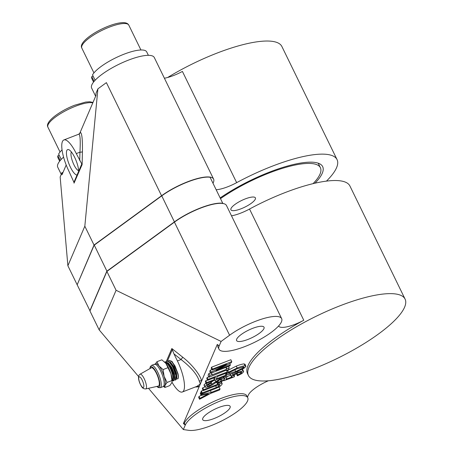 <?xml version="1.0" encoding="UTF-8"?>
<svg xmlns="http://www.w3.org/2000/svg" width="453" height="453" viewBox="0 0 453 453"><rect width="100%" height="100%" fill="white"/><g stroke="black" fill="none" stroke-linecap="round" stroke-linejoin="round"><path stroke-width="0.68" d="M218.788 407.474A15.249 4.128 -26 0 1 230.124 406.33A15.249 4.128 -26 0 1 214.043 418.555A15.249 4.128 -26 0 1 202.712 419.699A15.249 4.128 -26 0 1 218.788 407.474M252.683 328.351A15.249 4.128 -26 0 1 264.02 327.208A15.249 4.128 -26 0 1 247.938 339.433A15.249 4.128 -26 0 1 236.608 340.577A15.249 4.128 -26 0 1 252.683 328.351M231.517 215.832A21.784 5.895 154 0 0 240.622 213.159A21.784 5.895 154 0 0 249.529 209.037A87.146 23.584 -26 0 1 285.158 192.559A87.146 23.584 -26 0 1 349.926 186.007L405.09 299.11A87.146 23.584 -26 0 1 313.204 368.963A87.146 23.584 -26 0 1 248.437 375.514A87.146 23.584 -26 0 1 340.322 305.667A87.146 23.584 -26 0 1 405.09 299.11M248.437 375.514L247.519 373.634A87.146 23.584 -26 0 1 303.776 320.26A21.784 5.895 -26 0 1 294.869 324.382A21.784 5.895 -26 0 1 278.674 326.018A21.784 5.895 -26 0 1 278.635 325.928M197.015 386.318L200.339 383.991L183.391 423.555L184.365 423.176L185.283 425.061A34.858 9.434 -26 0 1 221.84 400.356A34.858 9.434 -26 0 1 247.746 397.734A34.858 9.434 -26 0 1 210.996 425.673A34.858 9.434 -26 0 1 188.856 430.35L183.357 429.563L148.51 388.306M184.365 423.176A34.858 9.434 -26 0 1 220.922 398.47A34.858 9.434 -26 0 1 246.828 395.848L247.746 397.734M219.178 345.939L221.109 341.437L229.597 335.237A34.858 9.434 -26 0 1 255.735 321.234A34.858 9.434 -26 0 1 281.641 318.612A34.858 9.434 -26 0 1 244.892 346.551A34.858 9.434 -26 0 1 218.98 349.172A34.858 9.434 -26 0 1 219.178 345.939L217.287 344.427L200.339 383.991L199.252 381.098C197.242 374.569 191.183 367.377 181.075 359.535L182.746 357.224C191.97 364.325 200.843 375.599 201.562 381.143A2.18 1.806 168.6 0 0 199.252 381.098M221.109 341.437L116.087 290.288L99.145 329.846L89.949 310.996L106.897 271.438L174.433 222.134A34.858 9.434 -26 0 1 200.571 208.125A34.858 9.434 -26 0 1 226.477 205.503L281.641 318.612M95.634 96.274L91.642 88.086A34.858 9.434 -26 0 1 128.397 60.147A34.858 9.434 -26 0 1 154.303 57.525L213.606 179.116A34.858 9.434 154 0 0 187.701 181.738A34.858 9.434 154 0 0 161.562 195.741L94.026 245.045L77.231 284.631M326.46 181.121A87.146 23.584 154 0 0 337.055 159.615L281.891 46.512A87.146 23.584 154 0 0 217.123 53.063A87.146 23.584 154 0 0 167.684 77.48M337.055 159.615A87.146 23.584 154 0 0 272.287 166.172A87.146 23.584 154 0 0 236.659 182.65A21.784 5.895 -26 0 1 216.16 189.75M61.251 174.399L57.746 167.214A34.858 9.434 -26 0 1 63.579 157.112M62.571 173.459L62.084 172.457L62.027 174.722L66.195 164.994M220.158 197.938A71.144 19.253 -26 0 1 269.795 171.981A71.144 19.253 -26 0 1 320.452 164.235A71.144 19.253 -26 0 1 315.005 183.193M313.074 183.646A68.63 18.573 154 0 0 320.407 167.735L318.572 163.963A68.63 18.573 154 0 0 318.063 163.131M71.398 151.981A10.238 2.945 -111.2 0 0 71.24 152.276A10.238 2.945 -111.2 0 0 72.978 162.61A10.238 2.945 -111.2 0 0 78.641 170.702M241.041 208.788A13.618 3.686 154 0 0 255.401 197.87A13.618 3.686 154 0 0 245.283 198.895A13.618 3.686 154 0 0 230.922 209.813A13.618 3.686 154 0 0 241.041 208.788M320.407 167.735A68.63 18.573 154 0 0 269.405 172.893A68.63 18.573 154 0 0 220.498 198.641M77.169 284.795L94.207 244.999L161.693 195.73A34.638 9.371 -26 0 1 187.667 181.817A34.638 9.371 -26 0 1 209.932 177.208L210.079 177.27A34.858 9.434 154 0 0 187.791 181.925A34.858 9.434 154 0 0 161.653 195.928L94.116 245.232L77.169 284.795L90.011 310.854M89.858 310.809L106.806 271.245L174.343 221.942A34.858 9.434 -26 0 1 200.481 207.938A34.858 9.434 -26 0 1 222.763 203.284L222.802 203.601M210.079 177.27L222.763 203.284M163.391 386.437A11.982 3.448 68.8 0 1 163.125 386.59L160.209 387.717A11.982 3.448 68.8 0 0 160.475 387.564A11.982 3.448 68.8 0 0 158.907 374.807A11.982 3.448 68.8 0 0 151.557 365.367L154.479 364.24A11.982 3.448 68.8 0 1 161.823 373.674A11.982 3.448 68.8 0 1 163.391 386.437M158.669 385.939A9.802 2.82 68.8 0 1 158.329 386.098L145.713 388.934A7.894 2.271 68.8 0 0 145.985 388.804A7.894 2.271 68.8 0 0 144.886 380.243A7.894 2.271 68.8 0 0 140.022 374.223L151.262 367.83A9.802 2.82 68.8 0 1 157.304 375.305A9.802 2.82 68.8 0 1 158.669 385.939M167.978 367.672L165.866 363.374A11.982 3.448 68.8 0 1 168.646 367.978A11.982 3.448 68.8 0 1 170.923 373.742L167.978 367.672L163.08 369.569L164.111 376.375A11.982 3.448 -111.2 0 0 159.054 366.013A11.982 3.448 -111.2 0 0 155.136 364.201M165.487 362.91A9.258 2.667 68.8 0 1 170.164 368.21A9.258 2.667 68.8 0 1 172.633 379.586L172.151 379.937M168.25 361.109L168.992 360.345L171.693 361.624L174.773 366.092L177.678 373.527C178.278 375.939 178.386 377.689 177.989 378.787A10.374 2.99 -111.2 0 0 178.006 373.731L172.361 361.902L171.704 361.284L175.028 365.99L178.006 373.731M168.992 360.345L171.704 361.284M164.699 362.077A10.374 2.99 68.8 0 1 164.983 361.896A10.374 2.99 68.8 0 1 170.339 367.808A10.374 2.99 68.8 0 1 173.103 380.554L173.935 380.231L173.391 380.894L172.168 380.52M165.051 361.873L167.587 362.876L170.911 367.587L173.793 374.937L174.36 379.24L174.19 380.129L173.391 380.894M166.194 361.902L166.931 361.143L169.484 362.27L172.712 366.89L175.866 375.418L175.453 380.101L174.292 379.767M166.931 361.143L169.649 362.077L172.972 366.788L175.849 374.138L176.421 378.442L176.251 379.337L175.453 380.095M226.84 370.848L236.262 366.132C239.411 364.835 242.044 364.087 244.156 363.884L244.999 364.597M237.383 375.826L237.78 374.903L240.922 373.351L241.806 372.434L241.307 372.06L237.559 373.108L232.989 375.679L234.569 376.041L234.201 376.902L223.72 380.752L225.22 377.241L227.095 376.517L225.939 379.212L232.31 376.885L231.392 376.132L232.933 374.665L237.955 372.179L242.87 370.916L243.663 371.749L241.913 373.538L237.383 375.826L236.466 373.94L236.67 373.459M225.804 374.778L226.177 374.631L227.095 376.517M227.066 376.579L230.696 375.254M230.475 374.246L231.358 376.602L230.435 374.716L230.56 374.082M242.565 369.144L243.663 371.749M230.373 364.875L229.965 365.831L210.679 373.289L211.177 372.14L226.523 364.444L212.078 370.033L211.16 368.147L211.568 367.196L230.854 359.733L231.772 361.619L231.29 362.745L215.939 370.463L230.373 364.875L229.716 363.533M210.679 373.289L209.762 371.409L210.254 370.254L211.806 369.478M209.003 377.207L209.779 375.395L212.123 374.489L211.93 374.931L226.704 369.218L226.896 368.776L229.235 367.87L228.459 369.676L226.121 370.582L226.296 370.169L209.003 377.207L208.086 375.322L208.861 373.51L210.481 372.887M206.285 383.549L206.693 382.598L214.411 379.614L215.385 377.349L207.667 380.333L208.074 379.382L227.361 371.919L226.953 372.87L217.253 376.624L216.285 378.889L225.979 375.135L225.571 376.086L206.285 383.549L205.368 381.664L205.775 380.713L207.519 380.039M207.667 380.333L206.744 378.448L207.151 377.496L208.827 376.845M211.07 382.394L213.04 380.939M204.071 384.699L204.988 386.579L206.761 384.756L211.16 382.581L210.764 383.51L207.95 384.863L206.964 385.814L207.366 386.233L209.292 385.792L219.852 379.053L223.55 378.125L224.326 378.448L224.258 379.161L222.338 381.143L217.315 383.623L217.712 382.7L221.115 381.115L222.253 380.005L221.874 379.342L219.75 379.863L212.961 384.535L209.207 386.562L205.804 387.372L204.988 386.579L204.96 387.043L204.043 385.158L205.928 382.813M201.874 393.85L202.281 392.898L216.432 387.423L218.827 386.262L219.881 385.146L219.552 384.574L217.4 385.158L203.255 390.633L203.663 389.682L217.808 384.206L221.608 383.238L222.163 383.498L222.066 384.269L220.351 386.177L216.024 388.374L201.874 393.85L200.956 391.964L201.364 391.013L203.108 390.339M203.255 390.633L202.332 388.748L202.74 387.796L204.92 386.953M214.909 383.085L216.715 382.389M199.558 399.257L199.954 398.329L208.391 393.855L201.177 395.475L201.574 394.546L211.251 392.383L220.05 388.974L219.643 389.931L210.843 393.334L199.558 399.257L198.641 397.372L199.037 396.443L201.121 395.35M201.177 395.475L200.26 393.589L200.656 392.66L201.234 392.536M217.927 387.558L219.133 387.089L220.05 388.974M247.463 397.145L248.363 395.05A21.784 5.895 -26 0 1 268.357 380.78M218.98 349.172L218.063 347.287A34.858 9.434 -26 0 1 217.944 344.954M172.004 382.236A23.964 6.897 -111.2 0 0 182.333 392.004A23.964 6.897 -111.2 0 0 177.417 360.95L181.075 359.535L173.952 353.855L177.417 360.95M197.202 386.25L182.333 392.004M99.145 329.846L138.556 376.517M183.391 423.555L185.283 425.061L183.357 429.563M116.087 290.288L106.897 271.438M173.952 353.855L172.304 349.648L167.451 360.979M177.989 378.787L176.364 378.906M195.186 387.032L199.122 386.839A2.18 1.971 71.3 0 0 197.134 386.279M166.121 361.873L171.84 348.533L172.304 349.648M199.954 398.329L199.037 396.443M211.251 392.383L210.368 390.565M201.574 394.546L200.656 392.66M221.608 383.238L220.99 381.975M217.808 384.206L217.491 383.555M203.663 389.682L202.74 387.796M219.552 384.574L219.898 385.107L219.643 384.58M219.881 385.146L219.603 384.574M218.827 386.262L218.153 384.886M216.432 387.423L215.656 385.831M202.281 392.898L201.364 391.013M209.292 385.792L208.635 384.444M212.004 384.269L211.087 382.383M206.964 385.814L207.366 386.233L207.072 385.633M211.16 382.581L210.781 381.811M206.761 384.756L205.843 382.87M221.874 379.342L222.253 380.005L221.93 379.348M221.115 381.115L220.39 379.631M217.712 382.7L217.078 381.392M217.315 383.623L216.466 381.879M223.55 378.125L223.035 377.072M219.852 379.053L219.546 378.419M225.979 375.135L225.203 373.544M227.361 371.919L226.613 370.395M208.074 379.382L207.151 377.496M214.411 379.614L213.635 378.023M206.693 382.598L205.775 380.713M226.704 369.218L225.832 367.428M212.123 374.489L211.398 373.012M209.779 375.395L208.861 373.51M226.121 370.582L225.979 370.294M229.235 367.87L228.516 366.392M226.896 368.776L226.177 367.298M212.078 370.033L212.485 369.082L211.568 367.196M211.177 372.14L210.254 370.254M212.485 369.082L231.772 361.619M237.78 374.903L237.01 373.323M242.87 370.916L242.129 369.388M237.955 372.179L237.621 371.5M232.933 374.665L232.366 373.51M225.22 377.241L224.801 376.386M223.72 380.752L223.465 380.243M234.569 376.041L233.963 374.801M232.989 375.679L232.967 375.967M241.307 372.06L241.806 372.434L241.647 372.106M240.922 373.351L240.356 372.19M244.008 368.261L235.283 372.445C232.168 373.725 229.569 374.461 227.485 374.654L226.636 373.946L228.555 372.162L237.179 368.017C240.328 366.72 242.961 365.973 245.079 365.769L245.922 366.483L244.008 368.261M245.022 364.184L245.922 366.483M226.058 373.215L226.613 374.359L226.245 373.142M236.783 368.94L229.331 372.462L228.516 373.215L228.884 373.51L235.679 371.517L243.233 367.961L244.048 367.207L243.68 366.913L236.783 368.94M228.516 373.215L228.884 373.51L228.646 373.023M245.079 365.769L244.156 363.884M237.179 368.017L236.262 366.132M228.555 372.162L227.633 370.277M235.679 371.517L234.813 369.733M243.233 367.961L242.768 367.009M213.006 183.284L213.408 182.349A34.858 9.434 154 0 0 213.606 179.116M78.822 134.179A2.18 2.157 -103.9 0 0 80.198 132.31C81.874 132.689 82.616 139.105 82.429 151.551A2.18 0.81 1.4 0 1 79.943 152.174C80.566 140.589 80.192 134.586 78.822 134.179L79.836 133.154L95.923 95.6L95.979 93.335L97.905 88.833L84.83 226.194L67.882 265.758L60.153 176.964L62.084 172.457M161.562 195.741L106.398 82.633L97.905 88.833M164.399 78.222A21.784 5.895 154 0 0 182.412 71.427L236.659 182.65M82.429 151.551L82.123 164.586L76.28 153.59A23.964 6.897 -111.2 0 0 63.901 139.943A23.964 6.897 -111.2 0 0 68.822 170.996L73.935 182.304L77.038 175.062A13.607 3.918 68.8 0 1 67.967 161.07A13.607 3.918 68.8 0 1 68.969 149.767A13.607 3.918 68.8 0 1 75.221 158.533A13.607 3.918 68.8 0 1 78.663 171.262L77.038 175.062L78.635 171.415M78.771 134.19L63.901 139.943M67.882 265.758L77.078 284.609M84.83 226.194L94.026 245.045M82.123 164.586L74.02 183.165M74.009 182.752L73.935 182.304M93.092 76.098L91.766 76.642A30.498 8.256 154 0 0 91.88 78.635L93.556 82.072M148.386 55.334L146.71 51.897A30.498 8.256 154 0 0 120.951 55.442A30.498 8.256 154 0 0 92.508 74.904L95.124 80.266M94.094 81.415L91.766 76.642M59.196 155.22L57.871 155.77L60.198 160.538M62.067 149.869A30.498 8.256 -26 0 0 58.613 154.031L61.229 159.388M59.66 161.194L57.984 157.763A30.498 8.256 -26 0 1 57.871 155.77M94.207 244.999L107.01 271.353M163.635 386.177A11.982 3.448 -111.2 0 0 165.028 385.333A11.982 3.448 -111.2 0 0 164.111 376.375L167.061 382.451L165.028 385.333L164.903 387.474L163.425 386.409M154.915 364.597L156.942 361.715L159.054 366.013L163.08 369.569M172.117 381.619L170.923 373.742A11.982 3.448 68.8 0 1 172.146 381.222L171.834 382.694L169.807 385.577L164.903 387.474M164.682 362.06A11.982 3.448 68.8 0 1 164.762 362.14A11.982 3.448 68.8 0 1 165.866 363.374L161.846 359.818L156.942 361.715M171.959 380.554L167.061 382.451M172.661 379.637L171.783 380.18M167.146 362.491L168.476 363.074L171.874 367.593L174.439 374.048L174.824 378.606L174.365 379.178M169.207 361.692L170.538 362.281L173.935 366.794L176.5 373.249L176.88 377.808L176.421 378.385M167.587 362.876L171.359 367.791L173.924 374.246L174.36 379.24M169.649 362.077L173.42 366.992L175.985 373.448L176.421 378.442M173.103 380.554L172.633 379.586M303.776 320.26L249.529 209.037M229.597 335.237L174.433 222.134M109.388 27.118A26.144 7.072 154 0 0 81.823 48.075C78.533 42.905 93.227 32.033 108.488 26.127C114.711 23.732 119.779 22.571 123.686 22.65C126.313 22.758 128.023 23.59 128.816 25.153A26.144 7.072 154 0 0 109.388 27.118M92.808 102.871A26.144 7.072 154 0 0 75.492 106.24A26.144 7.072 154 0 0 47.927 127.197C44.637 122.027 59.332 111.155 74.592 105.249L85.589 102.084L89.79 101.772L92.99 102.452M150.062 368.51A10.895 3.137 68.8 0 1 150.736 366.902A10.895 3.137 68.8 0 1 157.474 374.891A10.895 3.137 68.8 0 1 159.082 386.941A10.895 3.137 68.8 0 1 156.987 386.403M143.488 387.468A5.736 1.653 68.8 0 1 139.937 383.255A5.736 1.653 68.8 0 1 139.094 376.913A5.736 1.653 68.8 0 1 142.638 381.126A5.736 1.653 68.8 0 1 143.488 387.468M171.84 348.533L182.746 357.224M218.601 382.355L217.853 380.826M215.696 381.432L215.073 380.152M79.739 160.685L79.943 152.174L76.28 153.59M78.663 171.262L81.767 164.02M161.693 195.73L174.507 222.078M139.937 374.286A7.894 2.271 68.8 0 1 140.022 374.223L139.688 374.45C138.148 375.86 138.131 378.629 139.643 382.774C142.299 388.889 143.448 388.748 145.713 388.934M93.935 72.905L81.823 48.075M151.557 365.367L150.215 366.873L149.903 368.6M156.806 386.443L158.222 387.525L160.209 387.717M221.24 381.613L222.163 383.498M223.408 376.562L224.326 378.448M140.928 49.983L128.816 25.153M60.039 152.027L47.927 127.197"/></g></svg>
